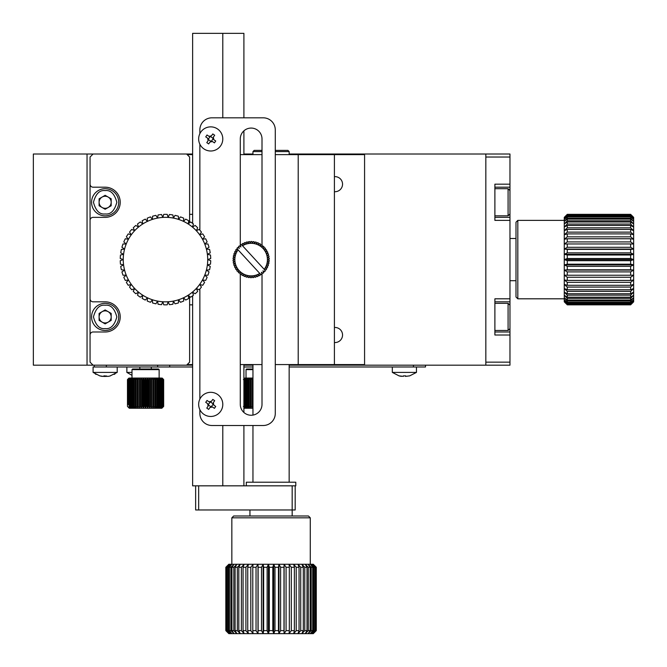 <?xml version="1.0" encoding="UTF-8"?>
<svg xmlns="http://www.w3.org/2000/svg" width="667" height="667" viewBox="0 0 667 667"><rect width="100%" height="100%" fill="white"/><g stroke="black" fill="none" stroke-linecap="round" stroke-linejoin="round"><path stroke-width="1" d="M334.409 154.619L364.574 154.619L364.574 364.574L334.409 364.574L334.409 154.619L298.207 154.619L298.207 364.574L275.279 364.574M334.409 364.574L298.207 364.574L298.207 154.619L275.279 154.619M509.972 238.478L516 238.478M425.504 366.983L425.504 365.174L425.504 366.983L289.153 366.983M252.96 366.983L243.905 366.983M192.63 366.983L169.701 366.983L169.701 365.174M262.006 364.574L240.287 364.574M262.006 154.619L240.287 154.619M192.63 365.174L33.35 365.174L33.35 154.01L87.044 154.01L87.044 365.174M93.08 365.174L90.062 362.156L90.062 157.028L93.08 154.01L192.63 154.01M186.593 154.01L189.611 157.028L189.611 222.778M189.611 296.406L189.611 362.156L186.593 365.174M90.062 298.808A3.018 3.018 0 0 0 93.08 301.826L105.144 301.826A15.083 15.083 0 0 1 120.227 316.908A15.083 15.083 0 0 1 105.144 331.991L93.08 331.991A3.018 3.018 0 0 0 90.062 335.009M90.062 184.175A3.018 3.018 0 0 0 93.08 187.194L105.144 187.194A15.083 15.083 0 0 1 120.227 202.276A15.083 15.083 0 0 1 105.144 217.359L93.08 217.359A3.018 3.018 0 0 0 90.062 220.377M401.401 376.371L399.091 375.896L392.321 372.403L392.321 366.983L413.44 366.983L413.44 365.174M392.321 372.403L416.458 372.403L416.458 366.983M399.074 375.863L403.318 376.371A19.268 0.5 -90 0 0 403.385 375.863L405.678 375.863A19.268 0.5 90 0 1 405.611 376.371L409.646 375.863M409.705 375.863L416.458 372.403M405.461 375.871L405.461 376.371A19.268 0.5 90 0 1 405.403 375.88M404.394 375.896L403.385 375.88M405.611 376.371L405.611 375.871L405.611 376.371M485.834 362.156L509.972 362.156L509.972 365.174L289.153 365.174M509.972 362.156L509.972 335.009L494.889 335.009L494.889 298.808L509.972 298.808L509.972 220.377L494.889 220.377L494.889 184.175L509.972 184.175L509.972 157.028L485.834 157.028M289.153 154.01L509.972 154.01L509.972 157.028M509.972 298.808L509.972 309.938M509.972 323.879L509.972 335.009M509.972 184.175L509.972 195.314M509.972 209.246L509.972 220.377M494.889 187.194L509.972 187.194M509.972 217.359L494.889 217.359M494.889 301.826L509.972 301.826M509.972 331.991L494.889 331.991M131.991 375.346L126.863 372.403L131.991 372.403M93.08 154.01L87.044 154.01M99.783 375.863L103.077 376.371M110.138 375.896L117.209 372.403L93.08 372.403L99.842 375.896L101.976 376.371M104.477 375.888A19.268 6.47 90 0 0 105.236 376.371L106.195 376.488M108.312 376.371L107.22 376.371M105.144 376.33A19.268 6.47 -90 0 1 105.061 376.371L104.094 376.488M259.913 273.57L261.239 274.621A18.101 18.101 0 0 0 262.023 274.062L262.006 404.394A10.864 10.864 0 0 1 251.151 415.249A10.864 10.864 0 0 1 240.287 404.394L240.287 274.07M262.006 274.004L262.006 272.611M262.006 246.948L262.006 246.198M262.006 245.114L262.006 138.928A10.864 10.864 0 0 0 251.151 128.072A10.864 10.864 0 0 0 240.287 138.928L240.287 245.114A18.101 18.101 0 0 1 241.054 244.572L242.563 245.748L242.171 243.88A18.101 18.101 0 0 1 243.021 243.422L244.364 244.781L244.205 242.88A18.101 18.101 0 0 1 245.106 242.53L246.273 244.047L246.356 242.138A18.101 18.101 0 0 1 247.299 241.913L248.257 243.563L248.583 241.679A18.101 18.101 0 0 1 249.541 241.562L250.292 243.33L250.85 241.496A18.101 18.101 0 0 1 251.818 241.504L252.334 243.347L253.118 241.604A18.101 18.101 0 0 1 254.077 241.729L254.36 243.622L255.361 241.988A18.101 18.101 0 0 1 256.295 242.238L256.336 244.155L257.529 242.655A18.101 18.101 0 0 1 258.429 243.021L258.237 244.922L259.605 243.588A18.101 18.101 0 0 1 260.447 244.064L260.013 245.931L261.547 244.781A18.101 18.101 0 0 1 262.314 245.356L261.656 247.149L263.315 246.198A18.101 18.101 0 0 1 264.015 246.865L263.132 248.566L264.899 247.832A18.101 18.101 0 0 1 265.508 248.583L264.424 250.15L266.266 249.641A18.101 18.101 0 0 1 266.775 250.467L265.499 251.893L267.392 251.617A18.101 18.101 0 0 1 267.8 252.493L266.35 253.752L268.267 253.718A18.101 18.101 0 0 1 268.559 254.636L266.967 255.703L268.868 255.911A18.101 18.101 0 0 1 269.043 256.862L267.325 257.72L269.193 258.162A18.101 18.101 0 0 1 269.243 259.121L267.434 259.763L269.226 260.43A18.101 18.101 0 0 1 269.16 261.397L267.284 261.798L268.976 262.69A18.101 18.101 0 0 1 268.793 263.64L266.883 263.807L268.451 264.899A18.101 18.101 0 0 1 268.142 265.816L266.233 265.741L267.65 267.033A18.101 18.101 0 0 1 267.225 267.901L265.341 267.584L266.583 269.043A18.101 18.101 0 0 1 266.058 269.852L264.349 269.493L242.53 245.773A16.291 16.291 0 0 1 242.563 245.748A16.291 16.291 0 0 1 264.224 269.301A16.291 16.291 0 0 1 264.207 269.335M240.287 245.181L240.287 246.573M240.287 272.236L240.287 272.986M199.867 133.667L199.867 129.882A12.064 12.064 0 0 1 211.931 117.817L263.215 117.817A12.064 12.064 0 0 1 275.279 129.882L275.279 413.44A12.064 12.064 0 0 1 263.215 425.504L211.931 425.504A12.064 12.064 0 0 1 199.867 413.44L199.867 409.646M199.867 144.189L199.867 230.182M199.867 289.003L199.867 399.133M292.171 485.834L198.658 485.834L198.658 509.972L292.171 509.972L292.171 485.834L295.189 485.834L295.189 509.972L292.171 509.972L292.171 516M198.658 509.972L195.639 509.972L195.639 485.834M93.08 372.403L93.08 366.983L106.353 366.983L106.353 365.174M99.892 375.863L99.892 375.863A19.268 19.268 90 0 0 102.218 376.371L104.077 376.371L104.135 375.863L108.129 376.371A19.268 19.268 90 0 0 110.455 375.863L110.455 375.863M106.211 375.871L106.211 376.371L106.153 375.863M105.144 375.896L103.86 375.863M102.159 376.371L102.159 376.363A19.268 19.268 -90 0 1 99.875 375.88M189.611 214.349L192.63 214.349M192.63 154.619L187.194 154.619M192.63 364.574L187.194 364.574M192.63 304.844L189.611 304.844M105.144 215.85A13.573 13.573 0 0 1 93.388 195.489A13.573 13.573 0 0 1 116.9 195.489A13.573 13.573 0 0 1 105.144 215.85M111.181 198.799L105.144 195.314L99.108 198.799L99.108 205.761L105.144 209.246L111.181 205.761L111.181 198.799M108.162 197.057A6.036 6.036 0 0 0 99.108 202.276A6.036 6.036 0 0 0 108.162 207.504A6.036 6.036 0 0 0 108.162 197.057M494.889 303.335L508.087 303.335L509.972 305.219L509.972 328.598L508.087 330.482L508.087 303.335M275.279 150.392L287.952 150.392L289.153 151.601L275.279 151.601M262.006 151.601L252.96 151.601L252.96 154.619M262.006 150.392L254.16 150.392L252.96 151.601M222.795 404.394A12.064 12.064 0 0 1 204.694 414.841A12.064 12.064 0 0 1 204.694 393.939A12.064 12.064 0 0 1 222.795 404.394M212.79 399.391L214.674 400.692L213.348 402.61L213.807 405.127L215.724 406.453L214.424 408.337L212.506 407.012L209.988 407.47L208.663 409.388L206.778 408.087L208.104 406.17L207.645 403.652L205.728 402.326L207.028 400.442L208.946 401.767L211.464 401.309L212.79 399.391M209.705 407.879L210.947 406.77L208.421 405.019L207.821 406.578M212.506 407.012L211.356 406.695A1.809 1.809 0 0 0 210.947 406.77M213.807 405.127L213.106 404.16L211.356 406.695M213.632 402.201L213.031 403.76A1.809 1.809 0 0 0 213.106 404.16M211.747 400.9L210.497 402.009L213.031 403.76M208.946 401.767L210.097 402.084A1.809 1.809 0 0 0 210.497 402.009M207.645 403.652L208.346 404.619L210.097 402.084M222.795 138.928A12.064 12.064 0 0 1 204.694 149.383A12.064 12.064 0 0 1 204.694 128.481A12.064 12.064 0 0 1 222.795 138.928M212.79 133.934L214.674 135.234L213.348 137.152L213.807 139.67L215.724 140.995L214.424 142.88L212.506 141.554L209.988 142.013L208.663 143.93L206.778 142.63L208.104 140.712L207.645 138.194L205.728 136.868L207.028 134.984L208.946 136.31L211.464 135.843L212.506 134.342M209.705 142.421L210.947 141.312L208.421 139.561L207.821 141.121M212.506 141.554L211.356 141.237A1.809 1.809 0 0 0 210.947 141.312M213.807 139.67L213.106 138.703L211.356 141.237M213.632 136.743L213.031 138.302A1.809 1.809 0 0 0 213.106 138.703M211.747 135.443L210.497 136.552L213.031 138.302M208.946 136.31L210.097 136.627A1.809 1.809 0 0 0 210.497 136.552M207.645 138.194L208.346 139.153L210.097 136.627M494.889 188.703L508.087 188.703L509.972 190.587L509.972 213.965L508.087 215.85L508.087 188.703M157.637 365.174L157.637 366.983L169.701 366.983M94.289 365.174L94.289 366.983M157.637 366.983L106.353 366.983M105.144 330.482A13.573 13.573 0 0 1 93.388 310.122A13.573 13.573 0 0 1 116.9 310.122A13.573 13.573 0 0 1 105.144 330.482M111.181 313.423L105.144 309.938L99.108 313.423L99.108 320.393L105.144 323.879L111.181 320.393L111.181 313.423M108.162 311.681A6.036 6.036 0 0 0 99.108 316.908A6.036 6.036 0 0 0 108.162 322.136A6.036 6.036 0 0 0 108.162 311.681M252.96 365.174L243.905 365.174M485.834 154.01L485.834 365.174M243.905 154.01L252.96 154.01M243.905 117.817L243.905 33.35L192.63 33.35L192.63 223.395M192.63 226.405L192.63 226.922M192.63 292.271L192.63 292.78M192.63 295.789L192.63 485.834L222.795 485.834L222.795 425.504M222.795 33.35L222.795 117.817M243.905 130.832L243.905 154.619M243.905 364.574L243.905 412.481M243.905 425.504L243.905 485.834M334.409 176.663A7.545 7.545 0 0 1 342.546 184.175A7.545 7.545 0 0 1 334.409 191.696M334.409 327.489A7.545 7.545 0 0 1 342.546 335.009A7.545 7.545 0 0 1 334.409 342.53M295.189 485.834L295.789 485.834L295.789 482.216L246.323 482.216L246.323 485.834M567.284 214.349L564.265 217.359L564.265 259.596L567.284 260.689L567.284 264.182L564.265 264.891L567.284 266.35L567.284 269.785L564.265 270.093L567.284 271.903L567.284 275.229L564.265 275.137L567.284 277.264L567.284 280.432L564.265 279.94L567.284 282.341L567.284 285.301L564.265 284.417L567.284 287.068L567.284 289.761L564.265 288.503L567.284 291.354L567.284 293.755L564.265 292.138L567.284 295.147L567.284 297.199L564.265 295.248L567.284 298.374L567.284 300.058L564.265 297.807L567.284 300.992L567.284 302.276L564.265 299.758L567.284 302.951L567.284 303.827L564.265 301.075L567.284 304.669L564.265 301.742L567.284 304.811L630.632 304.844L633.65 301.826L633.65 254.302L630.632 252.843L630.632 249.4L633.65 249.091L630.632 247.282L630.632 243.955L633.65 244.047L630.632 241.921L630.632 238.761L633.65 239.245L630.632 236.843L630.632 233.892L633.65 234.767L630.632 232.124L630.632 229.423L633.65 230.682L630.632 227.831L630.632 225.438L633.65 227.055L630.632 224.045L630.632 221.986L633.65 223.937L630.632 220.81L630.632 219.126L633.65 221.377L630.632 218.201L630.632 216.908L633.65 219.426L630.632 216.233L630.632 215.366L633.65 218.109L630.632 214.516L633.65 217.442L630.632 214.349L567.284 214.349L564.265 217.442L567.284 214.516L564.265 218.109L567.284 215.366L567.284 216.233L564.265 219.426L567.284 216.908L567.284 218.201L564.265 221.377L567.284 219.126L567.284 220.81L564.265 223.937L567.284 221.986L567.284 224.045L564.265 227.055L567.284 225.438L567.284 227.831L564.265 230.682L567.284 229.423L567.284 232.124L564.265 234.767L567.284 233.892L567.284 236.843L564.265 239.245L567.284 238.761L567.284 241.921L564.265 244.047L567.284 243.955L567.284 247.282L564.265 249.091L567.284 249.4L567.284 252.843L564.265 254.302L567.284 255.011L630.632 255.011L633.65 254.302L633.65 217.359L630.632 214.349M630.632 304.811L633.65 301.742L630.632 304.669L633.65 301.075L630.632 303.827L630.632 302.951L633.65 299.758L630.632 302.276L630.632 300.992L633.65 297.807L630.632 300.058L630.632 298.374L633.65 295.248L630.632 297.199L630.632 295.147L633.65 292.138L630.632 293.755L630.632 291.354L633.65 288.503L630.632 289.761L630.632 287.068L633.65 284.417L630.632 285.301L630.632 282.341L633.65 279.94L630.632 280.432L630.632 277.264L633.65 275.137L630.632 275.229L630.632 271.903L633.65 270.093L630.632 269.785L630.632 266.35L633.65 264.891L630.632 264.182L630.632 260.689L633.65 259.596L630.632 258.504L567.284 258.504L564.265 259.596L564.265 301.826L567.284 304.811M630.632 252.843L567.284 252.843M567.284 249.4L630.632 249.4M630.632 247.282L567.284 247.282M567.284 243.955L630.632 243.955M630.632 241.921L567.284 241.921M567.284 238.761L630.632 238.761M630.632 236.843L567.284 236.843M567.284 233.892L630.632 233.892M630.632 232.124L567.284 232.124M567.284 229.423L630.632 229.423M630.632 227.831L567.284 227.831M567.284 225.438L630.632 225.438M630.632 224.045L567.284 224.045M567.284 221.986L630.632 221.986M630.632 220.81L567.284 220.81M567.284 219.126L630.632 219.126M630.632 218.201L567.284 218.201M567.284 216.908L630.632 216.908M630.632 216.233L567.284 216.233M567.284 215.366L630.632 215.366M630.632 214.957L567.284 214.957M567.284 214.516L630.632 214.516M630.632 214.382L567.284 214.382M630.632 304.669L567.284 304.669M567.284 304.235L630.632 304.235M630.632 303.827L567.284 303.827M567.284 302.951L630.632 302.951M630.632 302.276L567.284 302.276M567.284 300.992L630.632 300.992M630.632 300.058L567.284 300.058M567.284 298.374L630.632 298.374M630.632 297.199L567.284 297.199M567.284 295.147L630.632 295.147M630.632 293.755L567.284 293.755M567.284 291.354L630.632 291.354M630.632 289.761L567.284 289.761M567.284 287.068L630.632 287.068M630.632 285.301L567.284 285.301M567.284 282.341L630.632 282.341M630.632 280.432L567.284 280.432M567.284 277.264L630.632 277.264M630.632 275.229L567.284 275.229M567.284 271.903L630.632 271.903M630.632 269.785L567.284 269.785M567.284 266.35L630.632 266.35M630.632 264.182L567.284 264.182M567.284 260.689L630.632 260.689M567.284 255.011L567.284 258.504M630.632 258.504L630.632 255.011M517.817 298.808L516 296.998L516 222.186L517.817 220.377L517.817 298.808L564.265 298.808M564.265 259.596L633.65 259.596M564.265 264.891L633.65 264.891M564.265 270.093L633.65 270.093M564.265 249.091L633.65 249.091M564.265 254.302L633.65 254.302M243.905 407.737L244.43 408.229L243.905 407.579M243.905 408.229L245.298 408.229L244.03 406.42L246.39 408.229L245.314 406.42L247.682 408.229L246.815 406.42L247.515 406.42L249.175 408.229L248.524 406.42L249.308 406.42L250.825 408.229L250.408 406.42L251.251 406.42L252.61 408.229L252.434 406.42L252.96 406.42M243.405 406.42L245.298 408.229L252.96 408.229M243.905 378.422L244.981 378.064L243.405 379.573M244.03 379.573L245.081 378.064L246.081 378.064L244.03 379.573L244.03 406.42M245.314 379.573L246.206 378.064L247.39 378.064L245.314 379.573L245.314 406.42M246.815 379.573L247.54 378.064L248.899 378.064L246.815 379.573L246.815 406.42M248.524 379.573L249.066 378.064L250.567 378.064L249.308 379.573L248.524 379.573L248.524 406.42M250.408 379.573L250.75 378.064L252.384 378.064L251.251 379.573L250.408 379.573L250.408 406.42M252.96 379.573L252.434 379.573L252.96 378.064M244.547 379.573L244.547 406.42M245.923 379.573L245.923 406.42M247.515 379.573L247.515 406.42M249.308 379.573L249.308 406.42M251.251 379.573L251.251 406.42M252.434 406.42L252.434 379.573M252.96 369.618L246.023 369.618L246.023 378.064M252.96 369.018L246.623 369.018L246.023 369.618M313.29 564.265L316.291 567.284L313.29 564.265L228.823 564.265L225.821 567.284L225.821 630.632L228.823 633.65L226.313 630.632L230.148 633.65L227.514 630.632L228.598 630.632L231.791 633.65L229.398 630.632L230.89 630.632L234.05 633.65L231.941 630.632L233.817 630.632L236.893 633.65L235.101 630.632L237.335 630.632L240.27 633.65L238.828 630.632L241.379 630.632L244.139 633.65L243.063 630.632L245.898 630.632L248.424 633.65L247.74 630.632L250.809 630.632L253.076 633.65L252.785 630.632L256.036 630.632L258.004 633.65L258.121 630.632L261.506 630.632L263.14 633.65L263.657 630.632L267.125 630.632L268.401 633.65L269.31 630.632L272.803 630.632L273.712 633.65L274.987 630.632L278.456 630.632L278.973 633.65L280.607 630.632L283.992 630.632L284.109 633.65L286.076 630.632L289.328 630.632L289.036 633.65L291.304 630.632L294.372 630.632L293.688 633.65L296.215 630.632L299.049 630.632L297.974 633.65L300.734 630.632L303.285 630.632L301.843 633.65L304.777 630.632L307.012 630.632L305.219 633.65L308.296 630.632L310.172 630.632L308.062 633.65L311.222 630.632L312.715 630.632L310.322 633.65L313.515 630.632L314.599 630.632L311.964 633.65L315.141 630.632L315.799 630.632L312.956 633.65L316.291 630.632L313.29 633.65L316.291 630.632L316.291 567.284L312.956 564.265L315.799 567.284L311.964 564.265L314.599 567.284L313.515 567.284L310.322 564.265L312.715 567.284L311.222 567.284L308.062 564.265L310.172 567.284L308.296 567.284L305.219 564.265L307.012 567.284L304.777 567.284L301.843 564.265L303.285 567.284L300.734 567.284L297.974 564.265L299.049 567.284L296.215 567.284L293.688 564.265L294.372 567.284L291.304 567.284L289.036 564.265L289.328 567.284L286.076 567.284L284.109 564.265L283.992 567.284L280.607 567.284L278.973 564.265L278.456 567.284L274.987 567.284L273.712 564.265L272.803 567.284L269.31 567.284L268.401 564.265L267.125 567.284L263.657 567.284L263.14 564.265L261.506 567.284L258.121 567.284L258.004 564.265L256.036 567.284L252.785 567.284L253.076 564.265L250.809 567.284L247.74 567.284L248.424 564.265L245.898 567.284L243.063 567.284L244.139 564.265L241.379 567.284L238.828 567.284L240.27 564.265L237.335 567.284L235.101 567.284L236.893 564.265L233.817 567.284L231.941 567.284L234.05 564.265L230.89 567.284L229.398 567.284L231.791 564.265L228.598 567.284L227.514 567.284L230.148 564.265L226.313 567.284L229.156 564.265L226.038 567.284L226.038 630.632L229.156 633.65L313.29 633.65M226.313 630.632L226.313 567.284M226.972 567.284L226.972 630.632M227.514 630.632L227.514 567.284M228.598 567.284L228.598 630.632M229.398 630.632L229.398 567.284M230.89 567.284L230.89 630.632M231.941 630.632L231.941 567.284M233.817 567.284L233.817 630.632M235.101 630.632L235.101 567.284M237.335 567.284L237.335 630.632M238.828 630.632L238.828 567.284M241.379 567.284L241.379 630.632M243.063 630.632L243.063 567.284M245.898 567.284L245.898 630.632M247.74 630.632L247.74 567.284M250.809 567.284L250.809 630.632M252.785 630.632L252.785 567.284M256.036 567.284L256.036 630.632M258.121 630.632L258.121 567.284M261.506 567.284L261.506 630.632M263.657 630.632L263.657 567.284M267.125 567.284L267.125 630.632M269.31 630.632L269.31 567.284M272.803 567.284L272.803 630.632M274.987 630.632L274.987 567.284M278.456 567.284L278.456 630.632M280.607 630.632L280.607 567.284M283.992 567.284L283.992 630.632M286.076 630.632L286.076 567.284M289.328 567.284L289.328 630.632M291.304 630.632L291.304 567.284M294.372 567.284L294.372 630.632M296.215 630.632L296.215 567.284M299.049 567.284L299.049 630.632M300.734 630.632L300.734 567.284M303.285 567.284L303.285 630.632M304.777 630.632L304.777 567.284M307.012 567.284L307.012 630.632M308.296 630.632L308.296 567.284M310.172 567.284L310.172 630.632M311.222 630.632L311.222 567.284M312.715 567.284L312.715 630.632M313.515 630.632L313.515 567.284M314.599 567.284L314.599 630.632M315.141 630.632L315.141 567.284M315.799 567.284L315.799 630.632M316.075 630.632L316.075 567.284M226.038 567.284L228.823 564.265M228.823 633.65L225.821 630.632L225.821 567.284M310.272 564.265L310.272 517.817L231.841 517.817L231.841 564.265M310.272 517.817L308.462 516L233.65 516L231.841 517.817M284.109 564.265L284.109 633.65M278.973 564.265L278.973 633.65M273.712 564.265L273.712 633.65M268.401 564.265L268.401 633.65M263.14 564.265L263.14 633.65M258.004 564.265L258.004 633.65M238.069 249.883L238.086 249.858A16.291 16.291 0 0 1 238.086 249.858L259.763 273.42L260.13 275.313A18.101 18.101 0 0 1 259.28 275.763L257.929 274.404L258.087 276.313A18.101 18.101 0 0 1 257.187 276.655L256.02 275.137L255.936 277.047A18.101 18.101 0 0 1 255.002 277.28L254.035 275.621L253.71 277.514A18.101 18.101 0 0 1 252.751 277.622L252.001 275.863L251.442 277.689A18.101 18.101 0 0 1 250.484 277.68L249.958 275.838L249.175 277.589A18.101 18.101 0 0 1 248.216 277.455L247.932 275.563L246.932 277.197A18.101 18.101 0 0 1 246.006 276.947L245.956 275.037L244.764 276.53A18.101 18.101 0 0 1 243.872 276.163L244.064 274.262L242.688 275.596A18.101 18.101 0 0 1 241.846 275.121L242.279 273.262L240.754 274.412A18.101 18.101 0 0 1 239.978 273.837L240.637 272.036L238.978 272.986A18.101 18.101 0 0 1 238.277 272.319L239.161 270.627L237.394 271.361A18.101 18.101 0 0 1 236.785 270.61L237.869 269.034L236.026 269.543A18.101 18.101 0 0 1 235.518 268.726L236.793 267.292L234.901 267.567A18.101 18.101 0 0 1 234.501 266.692L235.943 265.433L234.025 265.466A18.101 18.101 0 0 1 233.742 264.549L235.326 263.482L233.425 263.273A18.101 18.101 0 0 1 233.258 262.331L234.967 261.472L233.108 261.03A18.101 18.101 0 0 1 233.05 260.063L234.859 259.43L233.066 258.754A18.101 18.101 0 0 1 233.142 257.796L235.009 257.387L233.317 256.495A18.101 18.101 0 0 1 233.508 255.553L235.409 255.378L233.842 254.285A18.101 18.101 0 0 1 234.15 253.368L236.06 253.443L234.642 252.159A18.101 18.101 0 0 1 235.067 251.292L236.952 251.601L235.709 250.15A18.101 18.101 0 0 1 236.235 249.341L238.069 249.883A16.291 16.291 0 0 0 259.738 273.437A16.291 16.291 0 0 1 259.738 273.437M264.349 269.493L265.283 270.902A18.101 18.101 0 0 1 264.657 271.636L262.906 270.869L263.748 272.586A18.101 18.101 0 0 1 263.04 273.237L261.406 272.253L262.023 274.062M237.944 249.7L237.01 248.291A18.101 18.101 0 0 1 237.635 247.549L239.386 248.324L238.544 246.607A18.101 18.101 0 0 1 239.253 245.948L240.895 246.94L240.27 245.131M123.578 254.302L120.735 252.843A45.248 45.248 0 0 1 121.394 249.4L124.571 249.091L121.936 247.282A45.248 45.248 0 0 1 123.011 243.955L126.213 244.047L123.82 241.921A45.248 45.248 0 0 1 125.313 238.761L128.464 239.245L126.363 236.843A45.248 45.248 0 0 1 128.239 233.892L131.307 234.767L129.523 232.124A45.248 45.248 0 0 1 131.749 229.423L134.692 230.682L133.25 227.831A45.248 45.248 0 0 1 135.801 225.438L138.553 227.055L137.485 224.045A45.248 45.248 0 0 1 140.312 221.986L142.846 223.937L142.163 220.81A45.248 45.248 0 0 1 145.231 219.126L147.499 221.377L147.207 218.201A45.248 45.248 0 0 1 150.459 216.908L152.426 219.426L152.535 216.233A45.248 45.248 0 0 1 155.928 215.366L157.562 218.109L158.071 214.957A45.248 45.248 0 0 1 161.547 214.516L162.823 217.442L163.723 214.382A45.248 45.248 0 0 1 167.225 214.382L168.126 217.442L169.41 214.516A45.248 45.248 0 0 1 172.878 214.957L173.387 218.109L175.029 215.366A45.248 45.248 0 0 1 178.414 216.233L178.531 219.426L180.499 216.908A45.248 45.248 0 0 1 183.75 218.201L183.458 221.377L185.726 219.126A45.248 45.248 0 0 1 188.794 220.81L188.102 223.937L190.637 221.986A45.248 45.248 0 0 1 193.472 224.045L192.396 227.055L195.156 225.438A45.248 45.248 0 0 1 197.707 227.831L196.265 230.682L199.2 229.423A45.248 45.248 0 0 1 201.434 232.124L199.641 234.767L202.718 233.892A45.248 45.248 0 0 1 204.594 236.843L202.485 239.245L205.644 238.761A45.248 45.248 0 0 1 207.137 241.921L204.744 244.047L207.937 243.955A45.248 45.248 0 0 1 209.021 247.282L206.378 249.091L209.563 249.4A45.248 45.248 0 0 1 210.222 252.843L207.379 254.302L210.489 255.011A45.248 45.248 0 0 1 210.714 258.504L207.712 259.596L210.714 260.689A45.248 45.248 0 0 1 210.489 264.182L207.379 264.891L210.222 266.35A45.248 45.248 0 0 1 209.563 269.785L206.378 270.093L209.021 271.903A45.248 45.248 0 0 1 207.937 275.229L204.744 275.137L207.137 277.264A45.248 45.248 0 0 1 205.644 280.432L202.485 279.94L204.594 282.341A45.248 45.248 0 0 1 202.718 285.301L199.641 284.417L201.434 287.068A45.248 45.248 0 0 1 199.2 289.761L196.265 288.503L197.707 291.354A45.248 45.248 0 0 1 195.156 293.755L192.396 292.138L193.472 295.147A45.248 45.248 0 0 1 190.637 297.199L188.102 295.248L188.794 298.374A45.248 45.248 0 0 1 185.726 300.058L183.458 297.807L183.75 300.992A45.248 45.248 0 0 1 180.499 302.276L178.531 299.758L178.414 302.951A45.248 45.248 0 0 1 175.029 303.827L173.387 301.075L172.878 304.235A45.248 45.248 0 0 1 169.41 304.669L168.126 301.742L167.225 304.811A45.248 45.248 0 0 1 163.723 304.811L162.823 301.742L161.547 304.669A45.248 45.248 0 0 1 158.071 304.235L157.562 301.075L155.928 303.827A45.248 45.248 0 0 1 152.535 302.951L152.426 299.758L150.459 302.276A45.248 45.248 0 0 1 147.207 300.992L147.499 297.807L145.231 300.058A45.248 45.248 0 0 1 142.163 298.374L142.846 295.248L140.312 297.199A45.248 45.248 0 0 1 137.485 295.147L138.553 292.138L135.801 293.755A45.248 45.248 0 0 1 133.25 291.354L134.692 288.503L131.749 289.761A45.248 45.248 0 0 1 129.523 287.068L131.307 284.417L128.239 285.301A45.248 45.248 0 0 1 126.363 282.341L128.464 279.94L125.313 280.432A45.248 45.248 0 0 1 123.82 277.264L126.213 275.137L123.011 275.229A45.248 45.248 0 0 1 121.936 271.903L124.571 270.093L121.394 269.785A45.248 45.248 0 0 1 120.735 266.35L123.578 264.891L120.46 264.182A45.248 45.248 0 0 1 120.243 260.689L123.245 259.596L120.243 258.504A45.248 45.248 0 0 1 120.46 255.011L123.578 254.302A42.229 42.229 0 0 1 207.379 254.302A42.229 42.229 0 0 1 126.213 275.137A42.229 42.229 0 0 1 123.578 254.302M129.014 378.064L127.464 379.573L127.464 406.42L129.281 408.229L130.807 408.229L129.456 406.42L131.791 408.229L130.615 406.42L132.983 408.229L132.008 406.42L134.384 408.229L133.625 406.42L134.359 406.42L135.951 408.229L135.418 406.42L136.235 406.42L137.677 408.229L137.377 406.42L138.252 406.42L139.528 408.229L139.47 406.42L140.378 406.42L141.471 408.229L141.646 406.42L142.596 406.42L143.48 408.229L143.897 406.42L144.856 406.42L145.514 408.229L146.165 406.42L147.132 406.42L147.557 408.229L148.433 406.42L149.375 406.42L149.566 408.229L150.65 406.42L151.567 406.42L151.517 408.229L152.785 406.42L153.66 406.42L153.368 408.229L154.811 406.42L155.628 406.42L155.103 408.229L156.687 406.42L157.429 406.42L156.678 408.229L158.387 406.42L159.046 406.42L158.087 408.229L159.888 406.42L160.455 406.42L159.296 408.229L161.164 406.42L161.631 406.42L160.288 408.229L162.189 406.42L161.047 408.229L163.573 406.42L161.823 408.229L163.665 406.42L163.657 379.573L162.131 378.064M128.973 378.064L127.464 379.573L127.464 406.42L129.306 408.229M127.914 379.573L129.74 378.064L127.914 379.573L127.914 404.611L128.147 379.573M128.548 379.573L129.807 378.064L130.49 378.064L128.548 379.573L128.548 404.611L128.898 379.573M129.456 379.573L130.582 378.064L131.474 378.064L129.456 379.573L129.456 406.42M130.615 379.573L131.591 378.064L132.683 378.064L130.615 379.573L130.615 406.42M132.008 379.573L132.825 378.064L134.092 378.064L132.008 379.573L132.008 406.42M133.625 379.573L134.25 378.064L135.684 378.064L134.359 379.573L133.625 379.573L133.625 406.42M135.418 379.573L135.86 378.064L137.435 378.064L136.235 379.573L135.418 379.573L135.418 406.42M137.377 379.573L137.627 378.064L139.311 378.064L138.252 379.573L137.377 379.573L137.377 406.42M139.47 379.573L139.511 378.064L141.287 378.064L140.378 379.573L139.47 379.573L139.47 406.42M141.287 378.064L143.33 378.064L142.596 379.573L141.646 379.573L141.496 378.064L141.471 408.229L161.856 408.229L163.665 406.42L163.657 379.573L163.665 406.42M143.897 379.573L143.547 378.064L145.406 378.064L144.856 379.573L143.897 379.573L143.897 406.42M146.165 379.573L145.623 378.064L147.49 378.064L147.132 379.573L146.165 379.573L146.165 406.42M148.433 379.573L147.707 378.064L149.541 378.064L149.375 379.573L148.433 379.573L148.433 406.42M150.65 379.573L149.75 378.064L151.526 378.064L151.567 379.573L150.65 379.573L150.65 406.42M152.785 379.573L151.734 378.064L153.418 378.064L153.66 379.573L152.785 379.573L152.785 406.42M154.811 379.573L153.61 378.064L155.186 378.064L155.628 379.573L154.811 379.573L154.811 406.42M156.687 379.573L155.369 378.064L156.803 378.064L157.429 379.573L156.687 379.573L156.687 406.42M158.387 379.573L156.97 378.064L158.246 378.064L159.046 379.573L158.387 379.573L158.387 406.42M159.888 379.573L158.387 378.064L159.488 378.064L160.455 379.573L159.888 379.573L159.888 406.42M161.164 379.573L159.605 378.064L160.514 378.064L161.631 379.573L161.164 379.573L161.164 406.42M162.189 379.573L160.605 378.064L161.297 378.064L162.548 379.573L162.189 406.42M162.956 379.573L161.364 378.064L163.198 379.573L162.956 406.42M130.79 408.229L141.471 408.229M127.672 379.573L127.672 404.611L127.547 379.573M129.915 379.573L129.915 406.42M131.182 379.573L131.182 406.42M132.666 379.573L132.666 406.42M134.359 379.573L134.359 406.42M136.235 379.573L136.235 406.42M138.252 379.573L138.252 406.42M140.378 379.573L140.378 406.42M141.646 406.42L141.646 379.573M142.596 379.573L142.596 406.42M144.856 379.573L144.856 406.42M147.132 379.573L147.132 406.42M149.375 379.573L149.375 406.42M151.567 379.573L151.567 406.42M153.66 379.573L153.66 406.42M155.628 379.573L155.628 406.42M157.429 379.573L157.429 406.42M159.046 379.573L159.046 406.42M160.455 379.573L160.455 406.42M161.631 379.573L161.631 406.42M162.548 379.573L162.548 406.42M163.198 379.573L163.198 406.42M163.448 406.42L163.448 379.573M163.573 379.573L163.573 406.42M129.098 404.611L129.098 408.021M131.991 369.618L132.6 369.018L158.538 369.018L159.138 369.618L131.991 369.618L131.991 378.064M129.456 404.611L128.898 404.611M149.566 378.064L149.566 408.229M147.557 378.064L147.557 408.229M145.514 378.064L145.514 408.229M143.48 378.064L143.48 408.229M105.144 213.965C99.616 214.632 95.723 210.739 93.455 202.276C95.723 193.822 99.616 189.928 105.144 190.587C110.672 189.928 114.566 193.822 116.833 202.276C114.566 210.739 110.672 214.632 105.144 213.965M105.144 328.598C99.616 329.265 95.723 325.363 93.455 316.908C95.723 308.454 99.616 304.552 105.144 305.219C110.672 304.552 114.566 308.454 116.833 316.908C114.566 325.363 110.672 329.265 105.144 328.598M509.972 280.707L516 280.707M126.863 372.403L126.863 366.983M96.106 374.395L95.281 373.929M114.182 374.395L115.007 373.929M117.209 372.403L117.209 366.983M494.889 330.482L508.087 330.482M252.96 364.574L252.96 415.099M252.96 425.504L252.96 482.216M289.153 151.601L289.153 154.619M289.153 364.574L289.153 482.216M249.942 509.972L249.942 516M494.889 215.85L508.087 215.85M630.632 304.844L567.284 304.844M564.265 220.377L517.817 220.377M162.156 378.064L163.665 379.573M159.138 369.618L159.138 378.064M139.837 366.983L139.837 369.018M151.301 366.983L151.301 369.018"/></g></svg>
